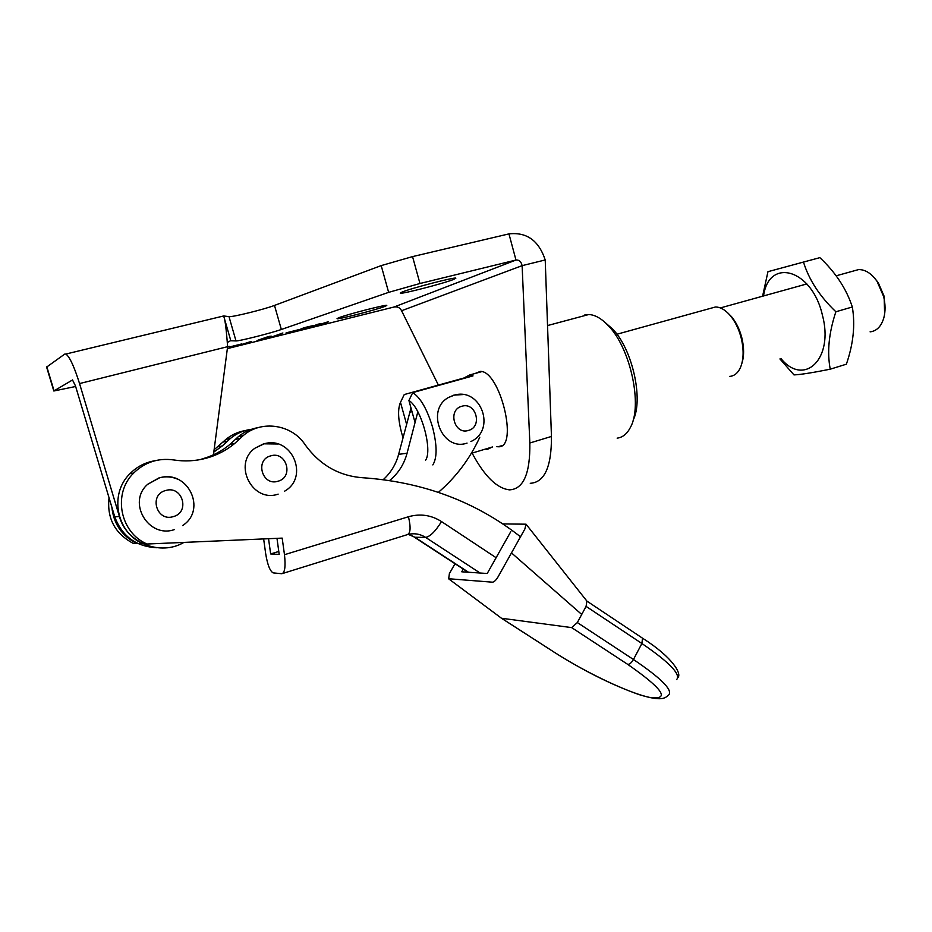 <?xml version="1.0" encoding="UTF-8"?>
<svg xmlns="http://www.w3.org/2000/svg" width="932" height="932" viewBox="0 0 932 932"><rect width="100%" height="100%" fill="white"/><g stroke="black" fill="none" stroke-linecap="round" stroke-linejoin="round"><path stroke-width="1.4" d="M475.18 373.452L480.306 371.414C499.948 370.505 518.646 446.894 498.958 446.789L496.488 446.638M453.721 279.39L455.841 278.214C456.54 276.501 411.024 288.233 402.065 292.089L400.282 293.126C400.096 294.698 443.912 283.421 453.721 279.39M385.289 306.255L386.78 305.44C387.479 304.018 345.446 314.853 338.293 317.952L337.046 318.674C336.79 319.979 377.425 309.506 385.289 306.255M227.583 346.809L229.225 346.343L227.548 347.1M251.372 341.473L241.901 344.409L251.36 341.415M282.885 332.969L276.42 335.776L278.388 335.462L270.49 337.431L282.885 332.969M302.457 329.462L295.957 331.081L304.1 327.703L313.991 325.385L302.434 329.404M227.35 348.626L394.096 307.001C397.545 306.442 400.038 307.688 401.575 310.74L522.118 265.655C521.198 261.636 519.147 259.76 515.978 260.04L419.959 283.503L388.632 292.357L281.348 329.474C271.235 333.073 238.755 341.287 235.994 340.926L230.821 340.751L223.808 316.472M72.603 379.918L53.823 390.997L75.643 386.489M328.413 321.773L322.134 324.546L317.369 325.734L325.757 322.519L308.911 327.843L317.241 324.429L320.526 323.614L317.02 325.524L328.379 321.657M298.112 329.87L286.077 332.875L298.1 329.823M269.791 336.93L256.964 340.564L268.055 336.673L271.212 336.137L269.791 336.93L269.616 336.301M241.726 343.931L229.284 347.03L241.726 343.931M551.453 436.444L529.842 443.003L522.118 265.655L545.22 259.958L551.453 436.444C551.604 466.815 544.544 482.438 530.25 483.3M394.096 307.001L515.978 260.04L508.954 233.885L412.55 256.603L381.2 265.608L274.486 305.428C264.432 309.319 231.858 317.358 228.992 316.635L223.668 315.96L65.881 354.043C69.679 356.793 74.234 366.625 79.546 383.565L119.424 516.561L114.741 516.759L75.445 385.836L72.498 379.941M65.881 354.043L64.739 354.09L46.612 367.092L53.811 390.962M156.984 547.748C136.072 546.641 121.987 536.308 114.741 516.759M183.907 542.412C160.607 556.299 126.589 543.111 119.424 516.561M223.727 316.158C225.066 319.327 226.36 329.497 227.606 346.681L213.451 454.804M227.431 342.417L230.204 340.902M545.22 259.958C538.824 240.619 526.731 231.928 508.954 233.885M438.39 385.091L401.575 310.74M529.842 443.003C530.273 473.503 523.504 489.114 509.536 489.859C496.931 488.485 484.454 476.229 472.105 453.092M605.334 322.705L612.627 329.054C632.455 349.162 643.651 399.665 633.131 420.192M617.159 438.145C622.611 437.481 627.003 433.939 630.347 427.532C642.859 405.863 630.626 348.265 608.293 325.664C601.49 318.464 594.966 314.748 588.709 314.538L584.527 315.051M300.582 329.87L308.83 327.33L300.582 329.87M306.535 327.703L312.034 325.909L306.535 327.703M267.892 337.407L269.581 336.499L267.729 336.802L258.712 340.157L267.892 337.407M411 407.983L398.628 454.338C395.937 464.369 390.823 472.792 383.273 479.607M417.839 411.793L407.063 453.255C404.092 464.311 398.279 473.398 389.623 480.493M438.413 492.329C456.167 477.009 469.961 458.626 479.794 437.19M455.014 563.72L449.387 573.576L448.688 578.737L492.48 582.185C494.158 581.987 495.987 580.252 497.968 577.001L524.867 529.015L526.044 524.192L502.721 523.924M676.725 679.51C680.908 674.267 669.293 662.268 641.892 643.499L586.088 606.383L577.339 622.553L633.457 659.507C661.033 678.17 672.811 689.948 668.803 694.853C665.122 698.045 662.547 701.819 639.096 694.608C612.091 685.032 583.653 670.842 553.806 652.004M586.088 606.383L586.88 601.07M501.451 618.242L571.665 627.609L577.339 622.553M463.286 569.114L461.759 571.805L487.226 573.495L510.806 531.613M254.04 429.058C245.209 429.652 237.357 432.786 230.46 438.424L222.317 445.927L213.812 452.043M214.115 449.737L225.882 439.438C231.497 434.801 237.87 431.865 245.011 430.631M263.639 538.929L265.678 553.666C267.472 564.664 269.954 571.071 273.123 572.877L281.86 573.728C284.866 572.784 285.74 566.446 284.481 554.703L282.186 538.114L147.023 544.02C119.89 532.522 112.492 493.424 133.707 473.013C144.844 462.225 158.067 457.857 173.375 459.907C184.606 461.655 195.569 461.095 206.287 458.206C216.958 455.259 226.476 450.307 234.829 443.364L243.182 435.64C261.438 419.621 291.914 424.41 305.055 444.657C319.711 464.87 338.817 475.891 362.373 477.708C422.848 481.844 475.565 501.533 520.51 536.785M201.79 459.033C212.356 456.109 221.781 451.216 230.053 444.343L238.324 436.7C244.114 431.912 250.685 428.895 258.036 427.637M111.875 507.218C113.564 523.842 121.894 535.947 136.888 543.566L133.253 543.403C114.892 533.523 106.819 518.297 109.032 497.735M268.544 538.708L270.653 553.946L279.192 554.412L276.979 538.346M147.023 544.02L143.144 543.845C116.314 532.487 108.997 493.855 129.979 473.677C136.969 466.629 145.357 462.307 155.143 460.688M270.653 553.946L278.785 551.464M136.888 543.566L142.083 543.333M277.806 444.005L263.616 443.818L254.879 448.245C232.429 464.124 252.479 503.245 278.144 494.123M462.831 394.574L453.849 395.133L448.374 397.545C425.26 410.278 442.479 451.88 467.048 443.096M727.752 312.896L731.55 316.705C736.175 322.297 739.589 329.264 741.779 337.617C744.167 347.461 744.202 356.047 741.884 363.352M729.5 376.412C734.346 376.097 738.062 373.01 740.625 367.138C743.736 359.146 743.922 349.395 741.161 337.897C738.82 328.973 735.173 321.528 730.234 315.552C725.306 309.843 720.366 306.989 715.403 307.001L710.405 308.387M874.915 278.493L878.282 282.757L884.13 296.271L884.631 314.014M853.397 271.026L858.57 269.593C865.315 269.465 871.502 273.437 877.14 281.499L883.641 296.551C885.47 304.298 885.528 311.428 883.804 317.952C881.229 326.48 876.651 331.105 870.092 331.85M406.527 424.048L400.48 402.344C397.638 409.09 398.022 419.318 401.634 433.019L403.008 437.527M403.043 397.009L404.255 394.551L463.845 378.031L469.74 374.955L473.025 375.887L412.736 392.605C420.565 397.743 427.182 409.288 432.576 427.229C437.155 445.275 437.236 457.833 432.844 464.917M471.312 453.336L492.469 446.964L487.215 449.422L485.362 449.108M404.255 394.551L400.48 402.344M425.551 460.28C432.867 450.168 421.066 407.575 408.915 400.515L412.736 392.605M415.043 422.534L408.915 400.515M178.338 479.491C172.14 476.636 165.71 476.089 159.069 477.86L147.699 484.291C126.764 502.22 148.561 538.766 174.4 529.586M763.564 295.945C768.795 257.185 811.9 268.777 822.397 315.086C834.257 358.867 804.246 387.141 781.016 358.622M803.477 262.067L819.869 257.651C835.585 272.389 846.407 288.838 852.326 306.989L835.876 311.766C819.787 296.434 808.988 279.868 803.477 262.067L767.956 271.69L762.586 296.213M779.933 358.948L793.994 374.909C800.681 374.606 812.762 372.695 830.237 369.188C826.964 352.051 828.839 332.91 835.876 311.766M852.326 306.989C855.343 324.918 853.363 343.99 846.373 364.191L830.237 369.188M412.55 256.603L419.959 283.503M46.821 366.789L54.044 390.753M228.992 316.635L235.994 340.926M274.486 305.428L281.348 329.474M381.2 265.608L388.632 292.357M227.606 346.681L79.546 383.565M412.037 411.699L409.626 412.177M407.063 453.255L398.628 454.338M581.719 614.456L511.482 552.897M586.927 601.117L642.521 638.187L641.892 643.499L633.457 659.507C631.57 662.722 629.659 664.353 627.725 664.376L571.665 627.609M501.952 618.499L553.981 652.051C585.645 672.508 629.123 693.233 649.919 697.462C670.539 700.095 663.153 689.063 627.725 664.376M677.704 677.855C682.201 674.395 673.405 657.771 642.521 638.187L642.055 637.872M553.981 652.051L501.777 618.452M222.981 442.106L227.536 441.127M235.353 439.45L240.188 438.413M284.481 554.703L408.461 516.747C420.216 513.427 431.236 515.035 441.512 521.571L496.115 557.709M282.909 573.401L406.9 534.782C410.523 533.745 411.047 527.733 408.461 516.747M441.512 521.571C435.512 531.228 430.223 536.506 425.656 537.414L414.868 537.263L410.162 534.933M408.053 534.455C414.332 532.976 420.192 533.966 425.656 537.414L480.085 573.017M408.344 534.385L414.868 537.263L468.516 572.248M270.723 455.865C254.529 459.802 262.276 486.516 278.039 481.215C294.058 477.196 286.474 450.762 270.723 455.865M461.853 406.259C447.325 409.777 454.362 435.232 468.493 430.421C482.869 426.821 475.972 401.622 461.853 406.259M165.651 490.523C148.456 494.741 156.634 522.223 173.375 516.584C190.396 512.274 182.392 485.094 165.651 490.523M501.894 445.624L497.909 446.824M588.709 314.538L547.538 325.559M612.627 329.054L608.293 325.664M526.044 524.192L587.078 601.326M501.393 618.172L448.502 578.702M217.82 446.847L222.317 445.927M230.053 444.343L234.829 443.364M414.332 537.193L468.05 572.225M238.324 436.7L243.182 435.64M225.882 439.438L230.46 438.424M129.979 473.677L133.707 473.013M254.879 448.245L264.036 443.83C291.879 435.384 309.82 477.359 284.423 491.281M448.374 397.545L454.397 395.098C481.215 387.304 496.43 430.211 470.893 441.535M731.55 316.705L730.234 315.552M878.282 282.757L877.14 281.499M858.57 269.593L836.179 275.802M806.844 283.934L720.343 307.933M715.403 307.001L616.926 334.238M481.739 371.635L469.74 374.955M147.699 484.291L159.395 477.895C187.705 469.087 207.382 509.816 182.614 525.543"/></g></svg>
